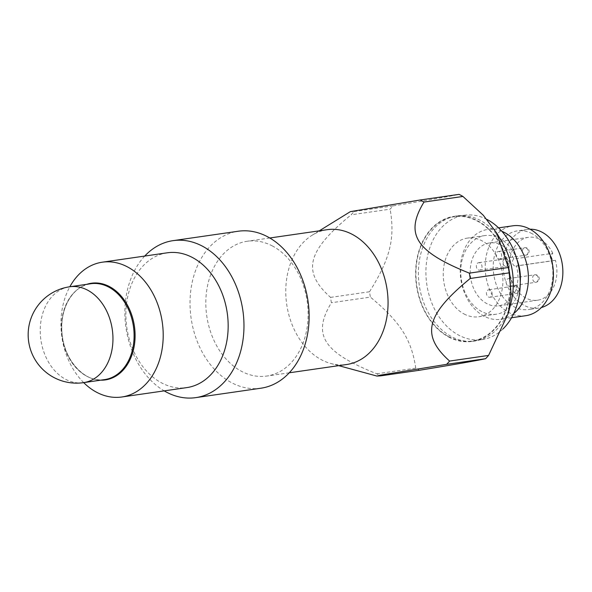 <?xml version="1.0" encoding="UTF-8"?>
<svg xmlns="http://www.w3.org/2000/svg" width="592" height="592" viewBox="0 0 592 592"><rect width="100%" height="100%" fill="white"/><g stroke="black" fill="none" stroke-linecap="round" stroke-linejoin="round"><path stroke-width="0.44" stroke-dasharray="2.96 2.22" d="M167.284 252.799A68.102 50.734 -98.2 0 0 126.814 327.465A68.102 50.734 -98.2 0 0 186.761 387.612M83.694 382.624A68.102 50.734 81.8 0 1 69.841 286.765M486.972 219.447A62.811 46.79 -98.2 0 0 464.091 215.266A62.811 46.79 -98.2 0 0 425.988 268.479A62.811 46.79 -98.2 0 0 458.682 335.153A62.811 46.79 -98.2 0 0 482.058 339.593A62.811 46.79 -98.2 0 0 502.941 328.982M463.973 313.938A39.731 29.593 -98.2 0 0 478.758 316.75A39.731 29.593 -98.2 0 0 502.364 273.201A39.731 29.593 -98.2 0 0 467.391 238.11A39.731 29.593 -98.2 0 0 443.29 271.772A39.731 29.593 -98.2 0 0 463.973 313.938M516.949 259.459A39.731 29.593 -98.2 0 0 499.67 238.391A39.731 29.593 -98.2 0 0 484.885 235.579A39.731 29.593 -98.2 0 0 460.783 269.242A39.731 29.593 -98.2 0 0 481.459 311.414A39.731 29.593 -98.2 0 0 496.244 314.219A39.731 29.593 -98.2 0 0 520.242 282.243M532.149 233.699A39.731 29.593 -98.2 0 0 517.364 230.887A39.731 29.593 -98.2 0 0 493.262 264.55A39.731 29.593 -98.2 0 0 513.937 306.723A39.731 29.593 -98.2 0 0 528.723 309.527A39.731 29.593 -98.2 0 0 552.824 275.872A39.731 29.593 -98.2 0 0 532.149 233.699M530.062 229.222A39.731 29.593 -98.2 0 0 527.354 229.444A39.731 29.593 -98.2 0 0 503.252 263.107A39.731 29.593 -98.2 0 0 523.935 305.272A39.731 29.593 -98.2 0 0 538.72 308.084A39.731 29.593 -98.2 0 0 541.377 307.529M552.81 253.317A31.783 23.673 -98.2 0 0 528.493 237.311A31.783 23.673 -98.2 0 0 509.601 272.15A31.783 23.673 -98.2 0 0 537.58 300.218A31.783 23.673 -98.2 0 0 555.407 260.273A3.781 2.819 -98.2 0 1 554.8 260.45A3.781 2.819 -98.2 0 1 551.603 257.742A3.781 2.819 -98.2 0 1 552.81 253.317L513.834 258.948A31.783 23.673 -98.2 0 0 489.517 242.942A31.783 23.673 -98.2 0 0 470.633 277.781A31.783 23.673 -98.2 0 0 498.605 305.849A31.783 23.673 -98.2 0 0 516.431 265.904L555.407 260.273M513.834 258.948A3.781 2.819 -98.2 0 0 512.628 263.373A3.781 2.819 -98.2 0 0 515.824 266.082A3.781 2.819 -98.2 0 0 516.431 265.904M490.161 290.043A3.781 2.819 -98.2 0 0 488.755 289.777A3.781 2.819 -98.2 0 0 486.506 293.928A3.781 2.819 -98.2 0 0 489.836 297.265A3.781 2.819 -98.2 0 0 492.13 294.061A3.781 2.819 -98.2 0 0 490.161 290.043M480.045 262.959A3.781 2.819 -98.2 0 0 478.639 262.693A3.781 2.819 -98.2 0 0 476.39 266.837A3.781 2.819 -98.2 0 0 479.72 270.181A3.781 2.819 -98.2 0 0 482.014 266.977A3.781 2.819 -98.2 0 0 480.045 262.959M499.7 251.792A3.781 2.819 -98.2 0 0 498.286 251.526A3.781 2.819 -98.2 0 0 496.044 255.677A3.781 2.819 -98.2 0 0 499.374 259.015A3.781 2.819 -98.2 0 0 501.668 255.811A3.781 2.819 -98.2 0 0 499.7 251.792M509.816 278.876A3.781 2.819 -98.2 0 0 508.402 278.61A3.781 2.819 -98.2 0 0 506.153 282.761A3.781 2.819 -98.2 0 0 509.49 286.099A3.781 2.819 -98.2 0 0 511.784 282.895A3.781 2.819 -98.2 0 0 509.816 278.876M448.692 336.596A62.811 46.79 -98.2 0 0 472.068 341.036A62.811 46.79 -98.2 0 0 509.386 272.179A62.811 46.79 -98.2 0 0 454.101 216.709A62.811 46.79 -98.2 0 0 415.998 269.922A62.811 46.79 -98.2 0 0 448.692 336.596M525.792 315.691A45.406 33.825 81.8 0 1 508.891 312.48A45.406 33.825 81.8 0 1 485.255 264.284A45.406 33.825 81.8 0 1 512.805 225.811M501.853 231.287A45.406 33.825 -98.2 0 0 487.815 229.422A45.406 33.825 -98.2 0 0 460.273 267.895A45.406 33.825 -98.2 0 0 483.908 316.084A45.406 33.825 -98.2 0 0 500.802 319.295A45.406 33.825 -98.2 0 0 513.738 313.538M272.579 246.065A68.102 50.734 -98.2 0 0 247.234 241.247A68.102 50.734 -98.2 0 0 205.912 298.953A68.102 50.734 -98.2 0 0 241.366 371.243A68.102 50.734 -98.2 0 0 266.711 376.061A68.102 50.734 -98.2 0 0 308.032 318.355A68.102 50.734 -98.2 0 0 272.579 246.065M327.176 229.696A68.102 50.734 -98.2 0 0 312.199 235.202A68.102 50.734 -98.2 0 0 286.01 297.968A68.102 50.734 -98.2 0 0 321.315 359.692A68.102 50.734 -98.2 0 0 330.736 363.473A68.102 50.734 -98.2 0 0 346.66 364.509M502.171 242.232A63.189 47.071 -98.2 0 0 456.795 215.939A63.189 47.071 -98.2 0 0 418.463 269.478A63.189 47.071 -98.2 0 0 451.356 336.545A63.189 47.071 -98.2 0 0 474.865 341.014A63.189 47.071 -98.2 0 0 510.948 302.949M448.603 336.944A63.189 47.071 -98.2 0 0 472.12 341.414A63.189 47.071 -98.2 0 0 509.668 272.142A63.189 47.071 -98.2 0 0 454.049 216.339A63.189 47.071 -98.2 0 0 415.71 269.871A63.189 47.071 -98.2 0 0 448.603 336.944M144.722 256.062A79.306 59.074 -98.2 0 0 164.206 390.875M260.917 388.211A79.306 59.074 81.8 0 1 231.405 382.602A79.306 59.074 81.8 0 1 190.121 298.427A79.306 59.074 81.8 0 1 238.236 231.235M350.39 211.625L354.149 211.529A94.594 70.463 -98.2 0 0 351.137 214.807C306.782 251.208 301.705 271.55 330.551 297.384A94.594 70.463 -98.2 0 0 331.409 302.734C311.903 334.798 323.077 352.307 376.771 373.789A94.594 70.463 -98.2 0 0 378.702 374.862A94.594 70.463 -98.2 0 0 380.649 375.868M330.551 297.384L369.519 291.752A94.594 70.463 -98.2 0 0 370.385 297.103L331.409 302.734M354.149 211.529L393.125 205.898A94.594 70.463 -98.2 0 0 390.113 209.176L351.137 214.807M376.771 373.789L415.747 368.157A94.594 70.463 -98.2 0 0 417.678 369.23A94.594 70.463 -98.2 0 0 419.624 370.237M415.747 368.157C411.536 339.527 400.362 322.018 370.385 297.103M369.519 291.752C390.165 258.771 395.234 238.428 390.113 209.176M393.125 205.898C427.994 200.192 449.972 196.352 459.074 194.368M83.516 382.654A48.433 36.075 81.8 0 1 41.958 316.195A48.433 36.075 81.8 0 1 69.664 286.787M86.861 284.301A48.84 36.378 -98.2 0 0 62.419 336.767A48.84 36.378 -98.2 0 0 100.714 380.168M104.666 379.598A48.433 36.075 81.8 0 1 62.315 338.572A48.433 36.075 81.8 0 1 88.223 284.234A48.433 36.075 81.8 0 1 90.82 283.731L88.282 284.227C72.128 287.668 59.984 308.898 61.901 331.89C63.181 359.788 85.048 383.416 104.666 379.598M536.293 275.051A3.781 2.819 81.8 0 1 538.261 279.069A3.781 2.819 81.8 0 1 535.967 282.273A3.781 2.819 81.8 0 1 534.561 282.007A3.781 2.819 81.8 0 1 532.593 277.988A3.781 2.819 81.8 0 1 534.887 274.784A3.781 2.819 81.8 0 1 536.293 275.051M516.646 286.217A3.781 2.819 81.8 0 1 518.614 290.235A3.781 2.819 81.8 0 1 516.32 293.44A3.781 2.819 81.8 0 1 514.907 293.173A3.781 2.819 81.8 0 1 512.938 289.155A3.781 2.819 81.8 0 1 515.232 285.951A3.781 2.819 81.8 0 1 516.646 286.217M506.53 259.133A3.781 2.819 81.8 0 1 508.498 263.151A3.781 2.819 81.8 0 1 506.204 266.356A3.781 2.819 81.8 0 1 504.791 266.089A3.781 2.819 81.8 0 1 502.823 262.071A3.781 2.819 81.8 0 1 505.117 258.867A3.781 2.819 81.8 0 1 506.53 259.133M526.177 247.967A3.781 2.819 81.8 0 1 528.153 251.985A3.781 2.819 81.8 0 1 525.851 255.189A3.781 2.819 81.8 0 1 524.445 254.923A3.781 2.819 81.8 0 1 522.477 250.904A3.781 2.819 81.8 0 1 524.771 247.7A3.781 2.819 81.8 0 1 526.177 247.967M484.885 235.579L467.391 238.11M496.244 314.219L478.758 316.75M527.354 229.444L517.364 230.887M538.72 308.084L528.723 309.527M528.493 237.311L489.517 242.942M537.58 300.218L498.605 305.849M464.091 215.266L454.101 216.709M482.058 339.593L472.068 341.036M498.582 227.868L487.815 229.422M511.562 317.741L500.802 319.295M515.824 266.082L554.8 260.45M509.49 286.099L535.967 282.273A3.781 3.781 0 0 0 539.171 277.988A3.781 3.781 0 0 0 534.887 274.784L508.402 278.61M489.836 297.265L516.32 293.44A3.781 3.781 0 0 0 519.524 289.155A3.781 3.781 0 0 0 515.232 285.951L488.755 289.777M479.72 270.181L506.204 266.356A3.781 3.781 0 0 0 509.409 262.071A3.781 3.781 0 0 0 505.117 258.867L478.639 262.693M499.374 259.015L525.851 255.189A3.781 3.781 0 0 0 529.056 250.904A3.781 3.781 0 0 0 524.771 247.7L498.286 251.526M269.789 237.991L247.234 241.247M289.273 372.797L266.711 376.061M456.795 215.939L454.049 216.339M474.865 341.014L472.12 341.414M330.736 363.473L338.742 365.656M312.199 235.202L319.258 230.843"/><path stroke-width="0.89" d="M121.811 396.995L186.761 387.612A68.102 50.734 -98.2 0 0 226.388 308.032A68.102 50.734 -98.2 0 0 192.629 257.616A68.102 50.734 -98.2 0 0 167.284 252.799L102.327 262.189A68.102 50.734 81.8 0 1 161.431 317.423A68.102 50.734 81.8 0 1 121.811 396.995A68.102 50.734 81.8 0 1 83.694 382.624M69.841 286.765A68.102 50.734 81.8 0 1 102.327 262.189M502.941 328.982A62.811 46.79 -98.2 0 0 519.369 270.633A62.811 46.79 -98.2 0 0 486.972 219.447M520.242 282.243A39.731 29.593 -98.2 0 0 516.949 259.459M541.377 307.529A39.731 29.593 -98.2 0 0 562.326 264.535A39.731 29.593 -98.2 0 0 530.062 229.222M498.582 227.868L512.805 225.811A45.406 33.825 81.8 0 1 529.699 229.023A45.406 33.825 81.8 0 1 553.335 277.219A45.406 33.825 81.8 0 1 525.792 315.691L511.562 317.741M513.738 313.538A45.406 33.825 -98.2 0 0 528.034 271.484A45.406 33.825 -98.2 0 0 504.717 232.634A45.406 33.825 -98.2 0 0 501.853 231.287M289.273 372.797L346.66 364.509A68.102 50.734 -98.2 0 0 387.131 289.851A68.102 50.734 -98.2 0 0 327.176 229.696L269.789 237.991M446.597 364.346L485.573 358.708C476.471 360.691 454.486 364.531 419.624 370.237L380.649 375.868L376.897 376.053L380.249 375.165L446.597 364.346A94.594 70.463 -98.2 0 0 449.617 361.061C420.771 335.235 425.848 314.892 470.203 278.484L509.179 272.853A94.594 70.463 -98.2 0 0 508.313 267.503L469.338 273.134C415.651 251.644 404.469 234.143 423.976 202.079A94.594 70.463 -98.2 0 0 420.098 200L350.39 211.625L319.258 230.843M470.203 278.484A94.594 70.463 -98.2 0 0 469.338 273.134M509.179 272.853L511.066 293.647L508.35 313.161L510.948 302.949A63.189 47.071 -98.2 0 0 502.171 242.232L496.777 233.152L508.313 267.503M164.206 390.875A79.306 59.074 -98.2 0 0 166.248 392.022A79.306 59.074 -98.2 0 0 195.76 397.632A79.306 59.074 -98.2 0 0 243.874 330.432A79.306 59.074 -98.2 0 0 202.59 246.257A79.306 59.074 -98.2 0 0 173.079 240.648A79.306 59.074 -98.2 0 0 144.722 256.062M173.079 240.648L238.236 231.235A79.306 59.074 81.8 0 1 267.747 236.844A79.306 59.074 81.8 0 1 309.031 321.019A79.306 59.074 81.8 0 1 260.917 388.211L195.76 397.632M485.573 358.708A94.594 70.463 -98.2 0 0 488.585 355.429L449.617 361.061M423.976 202.079L462.951 196.448A94.594 70.463 -98.2 0 0 459.074 194.368L420.098 200M508.35 313.161L488.585 355.429M462.951 196.448L483.331 215.303L496.777 233.152M111.696 326.066A48.433 36.075 81.8 0 1 83.516 382.654L104.666 379.598A48.433 36.075 81.8 0 0 132.845 323.01A48.433 36.075 81.8 0 0 90.82 283.731L69.664 286.787A48.433 36.075 81.8 0 1 111.696 326.066M100.714 380.168A48.84 36.378 -98.2 0 0 133.822 322.832A48.84 36.378 -98.2 0 0 88.822 283.738A48.84 36.378 -98.2 0 0 86.861 284.301M69.664 286.787A48.433 48.433 0 0 0 29.6 323.003A48.433 48.433 0 0 0 83.516 382.654M338.742 365.656L376.897 376.053"/></g></svg>
